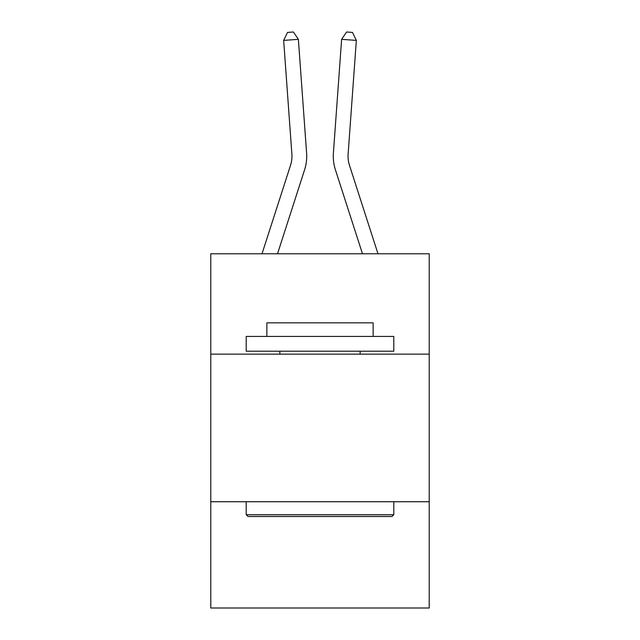 <?xml version="1.0" encoding="UTF-8"?>
<svg xmlns="http://www.w3.org/2000/svg" width="640" height="640" viewBox="0 0 640 640"><rect width="100%" height="100%" fill="white"/><g stroke="black" fill="none" stroke-linecap="round" stroke-linejoin="round"><path stroke-width="0.96" d="M429.216 354.144L429.216 253.776L210.784 253.776L210.784 354.144L429.216 354.144L429.216 608L210.784 608L210.784 354.144M429.216 501.736L210.784 501.736M262.016 253.776L290.536 165.304A29.52 29.52 0 0 0 291.88 154.12L283.656 40.4L298.376 39.336L306.6 153.056A44.28 44.28 0 0 1 304.584 169.832L277.52 253.776M377.984 253.776L349.464 165.304A29.52 29.52 0 0 1 348.12 154.12L356.344 40.4L341.624 39.336L333.4 153.056A44.28 44.28 0 0 0 335.416 169.832L362.48 253.776M247.976 516.496L246.2 514.72L393.8 514.72L392.024 516.496L247.976 516.496M393.8 336.432L393.8 351.192L246.2 351.192L246.2 336.432L393.8 336.432M266.864 336.432L266.864 322.848L373.136 322.848L373.136 336.432M393.8 501.736L393.8 514.72M246.2 501.736L246.2 514.72M360.144 351.192L360.144 354.144M279.856 351.192L279.856 354.144M341.624 39.336L333.4 153.056L341.624 39.336L333.4 153.056L341.624 39.336L333.4 153.056L341.624 39.336L333.4 153.056L341.624 39.336L333.4 153.056L341.624 39.336L333.4 153.056L341.624 39.336L333.4 153.056L341.624 39.336L333.4 153.056L341.624 39.336L333.4 153.056L341.624 39.336L333.4 153.056L341.624 39.336L333.4 153.056L341.624 39.336L333.4 153.056L341.624 39.336L333.4 153.056L341.624 39.336L333.4 153.056L341.624 39.336L333.4 153.056L341.624 39.336L333.4 153.056L341.624 39.336L333.4 153.056L341.624 39.336L333.4 153.056L341.624 39.336L333.4 153.056L341.624 39.336L346.592 32L352.48 32.424L356.344 40.4M290.536 165.304A29.52 29.52 0 0 0 291.88 154.12A29.52 29.52 0 0 1 290.536 165.304A29.52 29.52 0 0 0 291.88 154.12A29.52 29.52 0 0 1 290.536 165.304A29.52 29.52 0 0 0 291.88 154.12A29.52 29.52 0 0 1 290.536 165.304M283.656 40.4L287.52 32.424L293.408 32L298.376 39.336"/></g></svg>
